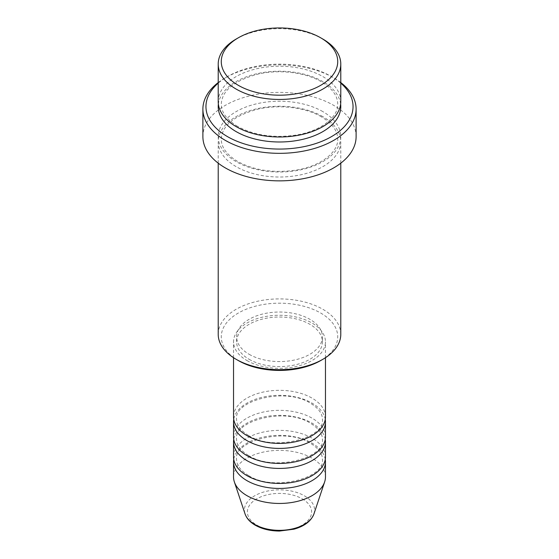 <?xml version="1.0" encoding="UTF-8"?>
<svg xmlns="http://www.w3.org/2000/svg" width="559" height="559" viewBox="0 0 559 559"><rect width="100%" height="100%" fill="white"/><g stroke="black" fill="none" stroke-linecap="round" stroke-linejoin="round"><path stroke-width="0.42" stroke-dasharray="2.79 2.1" d="M325.464 416.867A45.964 26.539 0 0 0 312.006 398.099A45.964 26.539 0 0 0 261.912 392.348A45.964 26.539 0 0 0 233.536 416.867M325.261 419.369A45.964 26.539 0 0 0 312.006 403.102A45.964 26.539 0 0 0 263.932 396.897A45.964 26.539 0 0 0 233.739 419.369M325.464 436.879A45.964 26.539 0 0 0 312.006 418.118A45.964 26.539 0 0 0 261.912 412.36A45.964 26.539 0 0 0 233.536 436.879M325.261 439.381A45.964 26.539 0 0 0 312.006 423.121A45.964 26.539 0 0 0 263.932 416.916A45.964 26.539 0 0 0 233.739 439.381M325.464 456.899A45.964 26.539 0 0 0 312.006 438.13A45.964 26.539 0 0 0 261.912 432.38A45.964 26.539 0 0 0 233.536 456.899M325.261 459.4A45.964 26.539 0 0 0 312.006 443.133A45.964 26.539 0 0 0 263.932 436.928A45.964 26.539 0 0 0 233.739 459.4M238.33 360.569A58.227 33.617 180 0 1 238.33 313.026A58.227 33.617 180 0 1 320.67 313.026A58.227 33.617 180 0 1 320.67 360.569M340.787 334.296A61.287 35.385 0 0 0 322.836 309.274A61.287 35.385 0 0 0 256.043 301.601A61.287 35.385 0 0 0 218.213 334.296M340.787 83.13A73.543 42.463 0 0 0 331.508 76.576L333.674 77.827A76.611 44.231 180 0 1 340.787 82.564M340.787 101.598A61.287 35.385 0 0 0 322.836 76.576A61.287 35.385 0 0 0 256.043 68.911A61.287 35.385 0 0 0 218.213 101.598M322.836 116.614A61.287 35.385 0 0 0 256.043 108.942A61.287 35.385 0 0 0 218.213 141.63A61.287 35.385 0 0 0 236.164 166.652A61.287 35.385 0 0 0 302.957 174.324A61.287 35.385 0 0 0 340.787 141.63A61.287 35.385 0 0 0 322.836 116.614M246.994 360.569A45.964 26.539 0 0 0 297.088 366.32A45.964 26.539 0 0 0 325.464 341.801A45.964 26.539 0 0 0 312.006 323.032A45.964 26.539 0 0 0 261.912 317.281A45.964 26.539 0 0 0 233.536 341.801A45.964 26.539 0 0 0 246.994 360.569M249.16 359.318A42.903 24.771 0 0 0 295.921 364.685A42.903 24.771 0 0 0 322.403 341.801A42.903 24.771 0 0 0 309.84 324.283A42.903 24.771 0 0 0 263.079 318.916A42.903 24.771 0 0 0 236.597 341.801A42.903 24.771 0 0 0 249.16 359.318M249.16 354.308A42.903 24.771 0 0 0 295.921 359.682A42.903 24.771 0 0 0 322.403 336.798A42.903 24.771 0 0 0 309.84 319.28A42.903 24.771 0 0 0 263.079 313.913A42.903 24.771 0 0 0 236.597 336.798A42.903 24.771 0 0 0 249.16 354.308M356.111 136.627A76.611 44.231 0 0 0 333.674 105.351A76.611 44.231 0 0 0 250.18 95.764A76.611 44.231 0 0 0 202.889 136.627M325.464 476.911A45.964 26.539 0 0 0 312.006 458.149A45.964 26.539 0 0 0 261.912 452.399A45.964 26.539 0 0 0 233.536 476.911M236.164 39.046A61.287 35.385 180 0 1 322.836 39.046M218.213 82.564A76.611 44.231 180 0 1 225.326 77.827A76.611 44.231 180 0 1 333.674 77.827L331.508 76.576A73.543 42.463 0 0 0 227.492 76.576A73.543 42.463 0 0 0 218.213 83.13M302.209 498.831A32.122 18.545 180 0 1 302.209 525.055A32.122 18.545 180 0 1 256.791 525.055A32.122 18.545 180 0 1 256.791 498.831A32.122 18.545 180 0 1 302.209 498.831M313.941 513.924A35.077 20.25 0 0 0 304.306 495.77A35.077 20.25 0 0 0 263.051 492.199A35.077 20.25 0 0 0 245.059 513.924M218.366 104.1A61.287 35.385 180 0 1 258.062 73.453A61.287 35.385 180 0 1 322.836 81.579A61.287 35.385 180 0 1 340.634 104.1M322.836 111.604A61.287 35.385 0 0 0 236.164 111.604A61.287 35.385 0 0 0 236.164 161.649A61.287 35.385 0 0 0 322.836 161.649A61.287 35.385 0 0 0 322.836 111.604M248.531 435.475C240.51 430.528 236.534 425.161 236.597 419.369C233.278 400.782 285.614 386.744 310.469 403.256C318.49 408.203 322.466 413.576 322.403 419.369C325.722 437.949 273.393 451.986 248.531 435.475M248.531 455.494C240.51 450.547 236.534 445.174 236.597 439.381C233.278 420.801 285.614 406.763 310.469 423.268C318.49 428.222 322.466 433.588 322.403 439.381C325.722 457.968 273.393 472.006 248.531 455.494M248.531 475.513C240.51 470.559 236.534 465.193 236.597 459.4C233.278 440.813 285.614 426.783 310.469 443.287C318.49 448.234 322.466 453.608 322.403 459.4C325.722 477.98 273.393 492.018 248.531 475.513M237.694 126.467C226.758 119.794 221.287 112.338 221.273 104.1C222.007 90.579 234.193 80.594 257.825 74.144C279.165 69.12 305.48 72.335 321.306 81.733C332.242 88.406 337.713 95.862 337.727 104.1C338.44 117.062 320.642 131.442 295.425 135.166C273.316 138.213 254.072 135.313 237.694 126.467M321.306 116.761C305.48 107.363 279.165 104.149 257.825 109.173C234.193 115.622 222.007 125.607 221.273 139.128C221.287 147.366 226.758 154.822 237.694 161.495C254.072 170.348 273.316 173.248 295.425 170.195C320.642 166.47 338.44 152.09 337.727 139.128C337.713 130.89 332.242 123.434 321.306 116.761M325.464 357.697L325.464 341.801M322.403 341.801L322.403 336.798M340.787 163.165L340.787 141.63M218.213 163.165L218.213 141.63M236.597 341.801L236.597 336.798M233.536 357.697L233.536 341.801M227.492 76.576L225.326 77.827"/><path stroke-width="0.84" d="M233.536 357.697L233.536 416.867A45.964 26.539 0 0 0 246.994 435.629A45.964 26.539 0 0 0 297.088 441.379A45.964 26.539 0 0 0 325.464 416.867L325.464 357.697M233.739 419.369A45.964 26.539 0 0 0 233.536 421.87A45.964 26.539 0 0 0 246.994 440.632A45.964 26.539 0 0 0 297.088 446.389A45.964 26.539 0 0 0 325.464 421.87A45.964 26.539 0 0 0 325.261 419.369M233.536 421.87L233.536 436.879A45.964 26.539 0 0 0 246.994 455.648A45.964 26.539 0 0 0 297.088 461.399A45.964 26.539 0 0 0 325.464 436.879L325.464 421.87M233.739 439.381A45.964 26.539 0 0 0 233.536 441.883A45.964 26.539 0 0 0 246.994 460.651A45.964 26.539 0 0 0 297.088 466.402A45.964 26.539 0 0 0 325.464 441.883A45.964 26.539 0 0 0 325.261 439.381M233.536 441.883L233.536 456.899A45.964 26.539 0 0 0 246.994 475.66A45.964 26.539 0 0 0 297.088 481.418A45.964 26.539 0 0 0 325.464 456.899L325.464 441.883M233.739 459.4A45.964 26.539 0 0 0 233.536 461.902A45.964 26.539 0 0 0 246.994 480.67A45.964 26.539 0 0 0 297.088 486.421A45.964 26.539 0 0 0 325.464 461.902A45.964 26.539 0 0 0 325.261 459.4M238.33 85.338A58.227 33.617 0 0 0 320.67 85.338A58.227 33.617 0 0 0 320.67 37.795L322.836 39.046A61.287 35.385 180 0 1 340.787 64.068A61.287 35.385 180 0 1 302.957 96.756A61.287 35.385 180 0 1 236.164 89.091A61.287 35.385 180 0 1 218.213 64.068A61.287 35.385 180 0 1 236.164 39.046L238.33 37.795A58.227 33.617 0 0 0 238.33 85.338M322.836 359.318L320.67 360.569A58.227 33.617 180 0 1 238.33 360.569L236.164 359.318A61.287 35.385 0 0 0 322.836 359.318A61.287 35.385 0 0 0 340.787 334.296L340.787 163.165M218.213 83.13A73.543 42.463 0 0 0 227.492 136.627A73.543 42.463 0 0 0 326.065 139.47A73.543 42.463 0 0 0 340.787 83.13M340.787 82.564A76.611 44.231 180 0 1 356.111 109.103A76.611 44.231 180 0 1 308.82 149.966A76.611 44.231 180 0 1 225.326 140.379A76.611 44.231 180 0 1 202.889 109.103A76.611 44.231 180 0 1 218.213 82.564M218.213 64.068L218.213 101.598A61.287 35.385 0 0 0 236.164 126.62A61.287 35.385 0 0 0 302.957 134.293A61.287 35.385 0 0 0 340.787 101.598L340.787 64.068M202.889 109.103L202.889 136.627A76.611 44.231 0 0 0 225.326 167.903A76.611 44.231 0 0 0 308.82 177.489A76.611 44.231 0 0 0 356.111 136.627L356.111 109.103M233.536 461.902L233.536 476.911A45.964 26.539 0 0 0 234.368 481.942A45.964 26.539 0 0 0 246.994 495.679A45.964 26.539 0 0 0 292.972 502.289A45.964 26.539 0 0 0 324.632 481.942A45.964 26.539 0 0 0 325.464 476.911L325.464 461.902M322.836 39.046L320.67 37.795A58.227 33.617 0 0 0 238.33 37.795M218.213 163.165L218.213 334.296A61.287 35.385 0 0 0 236.164 359.318L238.33 360.569M254.694 524.412A35.077 20.25 0 0 0 289.779 529.45A35.077 20.25 0 0 0 313.941 513.924C311.118 521.17 304.445 526.257 293.929 529.191L279.437 531.05C270.144 530.973 262.08 529.031 255.253 525.208C250.062 522.211 246.659 518.452 245.059 513.924A35.077 20.25 0 0 0 254.694 524.412M340.634 104.1A61.287 35.385 180 0 1 304.941 138.793A61.287 35.385 180 0 1 236.164 131.624A61.287 35.385 180 0 1 218.366 104.1M313.941 513.924L324.632 481.942M245.059 513.924L234.368 481.942"/></g></svg>
